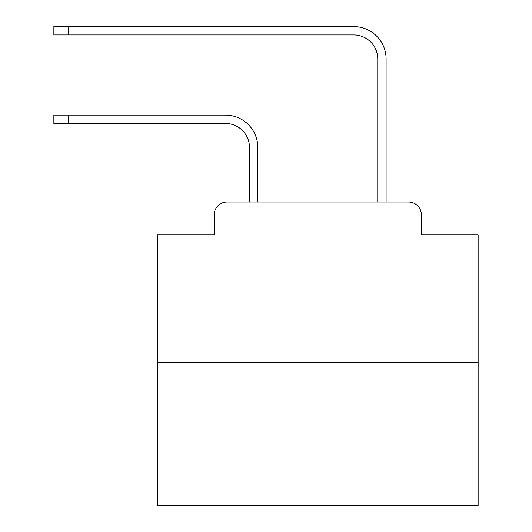 <?xml version="1.0" encoding="UTF-8"?>
<svg xmlns="http://www.w3.org/2000/svg" width="532" height="532" viewBox="0 0 532 532"><rect width="100%" height="100%" fill="white"/><g stroke="black" fill="none" stroke-linecap="round" stroke-linejoin="round"><path stroke-width="0.8" d="M214.21 214.848L214.21 234.732L214.21 214.848A12.828 12.828 0 0 1 227.038 202.02L249.481 202.02L249.481 147.504A24.053 24.053 0 0 0 225.435 123.451A24.053 24.053 0 0 1 249.481 147.504A24.053 24.053 0 0 0 225.435 123.451A24.053 24.053 0 0 1 249.481 147.504A24.053 24.053 0 0 0 225.435 123.451A24.053 24.053 0 0 1 249.481 147.504A24.053 24.053 0 0 0 225.435 123.451A24.053 24.053 0 0 1 249.481 147.504A24.053 24.053 0 0 0 225.435 123.451A24.053 24.053 0 0 1 249.481 147.504A24.053 24.053 0 0 0 225.435 123.451A24.053 24.053 0 0 1 249.481 147.504A24.053 24.053 0 0 0 225.435 123.451A24.053 24.053 0 0 1 249.481 147.504A24.053 24.053 0 0 0 225.435 123.451A24.053 24.053 0 0 1 249.481 147.504A24.053 24.053 0 0 0 225.435 123.451A24.053 24.053 0 0 1 249.481 147.504A24.053 24.053 0 0 0 225.435 123.451A24.053 24.053 0 0 1 249.481 147.504A24.053 24.053 0 0 0 225.435 123.451A24.053 24.053 0 0 1 249.481 147.504A24.053 24.053 0 0 0 225.435 123.451A24.053 24.053 0 0 1 249.481 147.504A24.053 24.053 0 0 0 225.435 123.451A24.053 24.053 0 0 1 249.481 147.504A24.053 24.053 0 0 0 225.435 123.451A24.053 24.053 0 0 1 249.481 147.504A24.053 24.053 0 0 0 225.435 123.451A24.053 24.053 0 0 1 249.481 147.504A24.053 24.053 0 0 0 225.435 123.451A24.053 24.053 0 0 1 249.481 147.504A24.053 24.053 0 0 0 225.435 123.451A24.053 24.053 0 0 1 249.481 147.504A24.053 24.053 0 0 0 225.435 123.451A24.053 24.053 0 0 1 249.481 147.504A24.053 24.053 0 0 0 225.435 123.451A24.053 24.053 0 0 1 249.481 147.504A24.053 24.053 0 0 0 225.435 123.451L53.858 123.451L53.858 115.112L68.608 115.112L68.608 123.451M478.142 362.372L157.445 362.372L157.445 505.4L478.142 505.4L478.142 234.732L421.377 234.732L421.377 214.848A12.828 12.828 0 0 0 408.549 202.02L227.038 202.02M157.445 362.372L157.445 234.732L214.21 234.732M68.608 115.112L225.435 115.112A32.392 32.392 0 0 1 257.82 147.504L257.82 202.02L257.82 147.504L257.82 202.02L257.82 147.504L257.82 202.02L257.82 147.504L257.82 202.02L257.82 147.504L257.82 202.02L257.82 147.504L257.82 202.02L257.82 147.504L257.82 202.02L257.82 147.504L257.82 202.02L257.82 147.504L257.82 202.02L257.82 147.504L257.82 202.02L257.82 147.504L257.82 202.02L257.82 147.504L257.82 202.02L257.82 147.504L257.82 202.02L257.82 147.504L257.82 202.02L257.82 147.504L257.82 202.02L257.82 147.504L257.82 202.02L257.82 147.504L257.82 202.02L257.82 147.504L257.82 202.02L257.82 147.504L257.82 202.02L257.82 147.504L257.82 202.02L267.762 202.02M367.818 202.02L377.76 202.02L377.76 58.992A24.053 24.053 0 0 0 353.714 34.939A24.053 24.053 0 0 1 377.76 58.992A24.053 24.053 0 0 0 353.714 34.939A24.053 24.053 0 0 1 377.76 58.992A24.053 24.053 0 0 0 353.714 34.939A24.053 24.053 0 0 1 377.76 58.992A24.053 24.053 0 0 0 353.714 34.939A24.053 24.053 0 0 1 377.76 58.992A24.053 24.053 0 0 0 353.714 34.939A24.053 24.053 0 0 1 377.76 58.992A24.053 24.053 0 0 0 353.714 34.939A24.053 24.053 0 0 1 377.76 58.992A24.053 24.053 0 0 0 353.714 34.939A24.053 24.053 0 0 1 377.76 58.992A24.053 24.053 0 0 0 353.714 34.939A24.053 24.053 0 0 1 377.76 58.992A24.053 24.053 0 0 0 353.714 34.939A24.053 24.053 0 0 1 377.76 58.992A24.053 24.053 0 0 0 353.714 34.939A24.053 24.053 0 0 1 377.76 58.992A24.053 24.053 0 0 0 353.714 34.939A24.053 24.053 0 0 1 377.76 58.992A24.053 24.053 0 0 0 353.714 34.939A24.053 24.053 0 0 1 377.76 58.992A24.053 24.053 0 0 0 353.714 34.939A24.053 24.053 0 0 1 377.76 58.992A24.053 24.053 0 0 0 353.714 34.939A24.053 24.053 0 0 1 377.76 58.992A24.053 24.053 0 0 0 353.714 34.939A24.053 24.053 0 0 1 377.76 58.992A24.053 24.053 0 0 0 353.714 34.939A24.053 24.053 0 0 1 377.76 58.992A24.053 24.053 0 0 0 353.714 34.939A24.053 24.053 0 0 1 377.76 58.992A24.053 24.053 0 0 0 353.714 34.939A24.053 24.053 0 0 1 377.76 58.992A24.053 24.053 0 0 0 353.714 34.939A24.053 24.053 0 0 1 377.76 58.992A24.053 24.053 0 0 0 353.714 34.939L53.858 34.939L53.858 26.6L68.608 26.6L68.608 34.939M68.608 26.6L353.714 26.6A32.392 32.392 0 0 1 386.099 58.992L386.099 202.02L386.099 58.992L386.099 202.02L386.099 58.992L386.099 202.02L386.099 58.992L386.099 202.02L386.099 58.992L386.099 202.02L386.099 58.992L386.099 202.02L386.099 58.992L386.099 202.02L386.099 58.992L386.099 202.02L386.099 58.992L386.099 202.02L386.099 58.992L386.099 202.02L386.099 58.992L386.099 202.02L386.099 58.992L386.099 202.02L386.099 58.992L386.099 202.02L386.099 58.992L386.099 202.02L386.099 58.992L386.099 202.02L386.099 58.992L386.099 202.02L386.099 58.992L386.099 202.02L386.099 58.992L386.099 202.02L386.099 58.992L386.099 202.02L386.099 58.992L386.099 202.02L408.549 202.02M421.377 234.732L421.377 214.848"/></g></svg>
